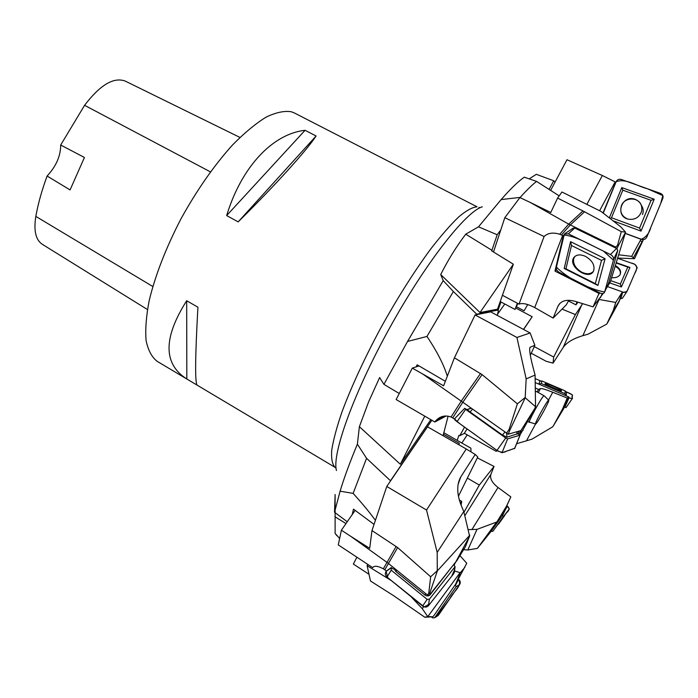 <?xml version="1.0" encoding="UTF-8"?>
<svg xmlns="http://www.w3.org/2000/svg" width="698" height="698" viewBox="0 0 698 698"><rect width="100%" height="100%" fill="white"/><g stroke="black" fill="none" stroke-linecap="round" stroke-linejoin="round"><path stroke-width="1.05" d="M294.425 112.98L291.258 111.741C284.226 110.65 275.823 112.457 266.069 117.159C255.66 123.581 244.527 132.812 232.661 144.835C214.242 165.225 197.054 189.821 181.096 218.605C166.011 247.738 155.392 274.995 149.232 300.384C146.214 316.037 145.167 329.439 146.1 340.58C148.107 350.213 151.771 357.114 157.094 361.285L335.171 467.407C332.327 464.667 331.166 459.022 331.69 450.472C333.251 440.281 336.637 427.56 341.837 412.291C351.155 387.233 363.937 359.479 380.183 329.028C396.97 298.718 413.74 272.141 430.492 249.299C441.04 235.645 450.507 224.791 458.9 216.738C466.491 210.43 472.555 207.132 477.083 206.826L294.425 112.98M238.175 221.868L226.658 215.569C241.709 166.08 273.25 133.746 305.052 130.299L316.107 135.988C306.378 150.768 275.937 184.569 238.175 221.868L316.107 135.988M197.133 385.148L186.828 379.005C163.166 363.998 163.123 337.911 186.68 300.742L197.918 307.207C195.17 356.809 194.908 382.783 197.133 385.148M239.938 137.419L125.212 81.073C113.687 76.832 100.146 84.912 84.58 105.311L60.691 145.018L84.432 157.486L70.07 189.926L47.106 176.027C41.88 190.153 38.12 203.607 35.825 216.389C33.565 230.602 35.711 239.894 42.255 244.265L147.426 309.519M47.106 176.027C56.154 166.255 60.682 155.916 60.691 145.018M186.68 300.742L186.828 379.005M305.052 130.299L226.658 215.569M336.846 535.663L335.119 533.429L335.119 494.489L334.525 512.236L347.246 521.755M375.411 520.333C370.001 512.829 362.567 503.843 353.136 493.381L340.101 491.174L334.525 512.236M340.101 491.174C344.105 477.868 349.864 462.198 357.385 444.172L359.383 426.687L368.605 401.865L379.625 377.557L383.935 384.354L399.247 393.506M447.322 376.205C443.797 364.696 437.018 351.443 426.967 336.453L407.553 341.453L383.935 384.354M407.553 341.453L443.221 280.622L440.708 274.558C447.985 260.084 456.326 246.63 465.732 234.188L478.514 226.824L497.177 234.755L491.697 250.879L513.353 264.202L497.534 309.197L498.416 309.964L497.369 315.435M520.909 198.031L520.219 197.377L501.129 199.593L478.514 226.824M501.129 199.593C510.29 189.088 517.995 181.62 524.25 177.17L536.553 181.393L559.177 195.876M529.25 178.871L536.308 174.317L553.723 180.765L549.117 189.402M445.35 381.3L417.16 364.836L416.113 366.869M498.416 309.964L476.708 314.205L453.377 291.528L443.221 280.622M426.967 336.453L453.377 291.528M374.049 524.407L353.476 509.13L352.246 514.522M431.844 420.257L390.487 480.765L366.563 458.298L357.385 444.172M353.136 493.381L366.563 458.298M500.771 229.956L497.177 234.755M520.219 197.377C526.458 190.423 531.902 185.101 536.553 181.393M500.213 301.562L515.045 309.45L517.855 303.482M517.349 303.211L515.045 309.45M465.732 234.188L492.055 250.373M554.989 182.23L553.723 180.765M500.981 301.972L498.189 309.764M504.794 304.005L497.639 314.048M523.613 329.491L532.173 316.735L523.483 329.421M458.804 444.713L459.293 443.309L443.387 434.217M339.647 538.42L335.119 533.429M424.768 416.156L400.32 464.222L430.814 419.664M400.32 464.222L359.383 426.687M345.981 523.57L334.927 516.729M513.353 264.202L480.006 312.538L497.534 309.197M480.006 312.538L440.708 274.558M464.51 433.318L459.799 435.674L458.909 435.395L457.19 440.368M461.849 443.029L467.232 434.871M443.064 435.709L448.107 416.165M527.732 304.537L524.102 310.793L516.346 306.675M459.799 435.674L464.563 427.106M529.372 422.447L529.328 422.43C527.644 422.403 543.175 394.326 544.091 395.749L544.126 395.783M535.837 423.887C538.001 422.29 550.068 400.12 548.741 400.163C547.982 398.959 534.127 424.018 535.54 424.026L535.837 423.887M391.281 580.553L367.096 565.659L370.498 581.015L393.367 595.525L424.82 617.233L432.463 616.823L433.65 615.976L455.698 584.078L466.761 563.251L459.921 555.634M369.015 574.297L353.354 564.071L356.905 557.213M459.284 499.977L461.727 501.408L460.383 503.371M461.09 505.178L461.727 501.408M367.096 565.659L367.759 564.385M455.698 584.078L460.296 572.718L464.824 567.422M460.296 572.718L454.52 570.973M410.886 596.511L422.351 608.761L423.52 606.641M424.82 617.233L427.691 616.552L422.351 608.761M459.851 572.971L427.865 616.535L432.463 616.823M431.443 616.953L432.804 617.931L434.723 617.678L456.099 586.782L455.34 584.601M436.582 616.413L450.001 598.483C452.54 592.227 462.809 586.268 458.473 579.279L458.621 579.384C460.375 580.876 460.741 582.568 459.712 584.462L438.501 615.104L436.957 616.299M430.649 576.766L428.79 593.091L429.82 593.021L429.602 594.923L427.464 595.071L388.219 563.286L350.789 536.343L369.696 548.331L371.982 530.567L397.633 547.564L430.649 576.766L437.271 570.702L437.184 552.406L426.522 510.037L386.771 486.462L371.982 530.567M429.602 594.923L455.881 561.768L454.302 564.647M395.687 569.341L392.913 568.905L391.264 567.57L391.203 570.187L427.15 599.355L429.366 599.233L454.895 566.951L453.997 564.403L452.156 566.471M397.633 547.564L384.799 569.795L383.324 568.818C377.801 565.869 374.259 565.476 372.688 567.64L338.268 544.894L341.401 530.192L355.134 510.36M341.401 530.192L350.789 536.343M426.522 510.037L466.264 448.989L427.525 426.818L386.771 486.462M466.264 448.989L475.225 454.442L460.532 477.284C456.614 484.822 456.841 494.219 461.221 505.474L463.795 511.555L437.184 552.406M458.42 496.269L477.781 456.963L475.225 454.442M455.881 561.768L469.606 536.143L465.383 546.761L456.509 561.183M469.606 536.143L463.795 511.555M391.264 567.57L386.369 571.043L384.799 569.795M469.789 535.226L437.376 570.868L429.82 593.021M428.79 593.091L427.464 595.071M454.503 571.147L453.77 573.599L428.432 605.733C426.757 607.435 424.82 607.539 422.63 606.065L386.989 577.063C385.13 575.248 384.851 573.355 386.151 571.383L390.88 568.032M394.396 569.14L395.845 571.47L424.89 595.01C426.888 596.354 428.651 596.258 430.169 594.722L451.414 567.404M501.618 516.564L496.662 522.043L477.362 548.401L490.668 531.928L501.618 516.564L510.831 496.915L503.031 513.981M467.355 478.121L479.325 485.058L464.214 511.835M479.325 485.058L494.053 466.447L490.877 474.361C489.699 478.444 492.081 482.815 498.032 487.474L510.831 496.915M468.367 529.608L476.978 529.381L467.817 549.98L463.594 549.666M494.053 466.447L477.336 457.862M470.967 451.85L470.897 448.203L443.727 432.673M497.421 521.092L506.251 506.574M496.662 522.043L476.978 529.381M477.362 548.401L467.817 549.98M491.148 531.257L492.736 531.422L503.389 516.529L502.359 515.203M498.503 524.146L504.68 515.517C505.326 512.402 512.472 510.247 506.923 505.771L509.339 509.008L492.736 531.422M535.2 382.565L568.826 396.953L567.238 398.043L562.536 408.984L564.167 407.85L568.826 397.075M562.536 408.984L553.444 425.701L564.167 407.85M497.595 450.847L496.008 451.231L464.345 433.222L467.11 428.938M537.094 391.91L538.559 389.458L540.47 388.585C541.788 388.324 545.888 389.545 552.764 392.259L567.238 398.043M516.616 443.719L531.885 439.199L552.668 426.836L553.444 425.701M538.559 389.458L535.279 388.027M560.529 390.81L545.784 384.467M572.177 398.759L572.334 394.806L565.712 391.613C575.902 395.783 571.33 395.373 572.264 396.56C570.79 396.752 575.58 400.181 568.591 397.616L572.177 398.759M541.055 381.082L535.139 378.639L541.055 381.082M564.49 407.091L566.034 407.623L572.151 398.794L566.034 407.623M553.069 388.577L541.238 383.516L541.945 380.977L565.206 390.915L564.944 393.655L553.069 388.577M553.479 386.317C558.862 388.69 561.55 390.208 561.541 390.863C560.695 391.787 543.567 384.266 545.094 383.656C545.993 383.472 548.785 384.362 553.479 386.317M541.945 380.977L539.763 381.23L538.908 384.153L541.238 383.516M564.944 393.655L566.174 395.818L566.444 392.634L565.206 390.915M620.487 298.465L619.213 301.013L622.258 291.843L620.313 298.404L620.827 298.587L622.346 298.369L627.013 291.38L637.213 267.648L634.831 264.315L617.582 258.295L631.149 263.024C639.385 264.612 636.576 270.222 634.578 273.799L629.326 285.997C627.834 288.893 627.755 293.3 622.136 292.261L626.699 291.877M532.173 316.735L515.726 307.993M534.275 346.601L553.671 357.036L553.06 363.135L546.159 361.285L531.265 353.24M553.671 357.036L575.405 314.58L582.655 303.656M599.032 299.459L615.749 302.452L613.167 310.697L619.213 301.013M553.06 363.135L563.321 347.238C566.863 342.378 573.381 338.521 582.865 335.651L588.013 334.202L606.745 324.099L613.167 310.697M575.405 314.58L562.038 309.118M621.909 292.637L615.749 302.452M622.258 291.843L607.522 286.599M619.257 301.318L607.312 323.244M620.199 274.41C620.95 271.234 619.257 268.547 615.121 266.331M616.142 262.998L627.781 267.072L620.356 284.051L610.733 280.64M615.331 265.65C619.99 268.233 621.56 271.252 620.033 274.707C618.411 277.036 615.61 278.022 611.64 277.682M608.831 282.568L621.412 286.974L629.928 267.439L616.247 262.649M620.356 284.051L621.412 286.974M629.928 267.439L627.781 267.072M643.355 239.597L641.977 241.918L640.319 240.487L641.017 239.144M586.844 204.383L602.365 175.512L566.994 159.737L550.643 190.38M568.495 300.951L575.955 304.86L577.935 302.208M577.002 301.92L575.955 304.86M602.365 175.512L615.767 182.213L603.011 212.969M643.111 240.199L634.499 258.696L631.673 256.375L618.655 254.787M634.499 258.696L617.651 258.068M633.575 257.379L641.977 241.918M640.319 240.487L631.673 256.375M640.851 239.213L625.207 233.402M641.418 205.631C638.81 196.819 624.588 196.871 621.456 205.631C619.632 211.686 621.569 216.092 627.284 218.858M646.793 237.111L662.812 198.38C663.501 196.094 662.751 194.437 660.578 193.416L621.246 179.447C618.952 178.88 617.241 179.648 616.125 181.75L603.238 213.143L616.125 181.75C625.626 177.885 636.89 186.13 647.465 188.757L662.847 195.58L660.657 203.598L650.841 227.321C649.227 233.306 646.043 237.285 641.279 239.239L625.242 233.298L641.584 239.362C643.922 239.972 645.659 239.222 646.793 237.111M625.469 222.898L611.483 217.75L622.817 190.179L651.06 200.3L639.586 228.089L625.469 222.898M635.189 199.314C640.546 201.757 642.657 205.849 641.506 211.599C639.167 217.471 634.84 220.01 628.514 219.216C614.223 216.485 621.744 194.027 635.189 199.314M613.027 220.786L641.034 231.108L654.218 199.192L621.778 187.596L609.328 217.898M639.586 228.089L641.034 231.108M654.218 199.192L651.06 200.3M610.104 218.5L611.483 217.75M621.778 187.596L622.817 190.179M616.509 248.401L615.741 247.118L568.696 224.119L530.262 202.455L550.792 212.471L557.606 198.066L584.549 211.773L621.29 231.649L625.504 232.094L620.627 226.728L601.126 211.494L561.96 192.002L557.606 198.066M578.729 229.965L578.921 229.162L577.578 229.406M599.809 292.916L598.596 294.39L599.364 292.689M603.151 293.457L593.073 306.867L574.978 301.292C566.523 299.076 560.852 300.716 557.972 306.213L553.121 318.087L534.72 307.582C527.819 303.962 522.593 302.801 519.033 304.11L544.074 236.526L504.811 217.697L493.512 251.995M504.811 217.697L519.923 197.569L530.262 202.455M553.121 318.087L566.253 304.886L568.879 300.271M502.42 295.298L519.033 304.11M544.074 236.526C547.878 232.958 553.095 232.198 559.726 234.249L563.33 235.793L554.971 271.086L556.594 269.637M621.29 231.649L617.564 245.277L618.105 246.176L625.53 232.338L610.384 281.783L605.977 289.016M600.42 297.749L602.269 293.579M598.596 294.39L593.073 306.867M598.884 293.352L554.971 271.086M584.549 211.773L570.301 224.957L561.48 234.929M618.105 246.176L616.98 248.68M617.564 245.277L615.741 247.118M574.899 256.419L573.608 258.897C572.997 264.176 575.754 268.617 581.87 272.229C586.852 274.489 590.674 274.201 593.352 271.391M564.987 233.577L573.25 228.08L574.751 228.028L616.578 248.436L617.765 250.329L608.682 282.978M604.643 292L613.594 259.551C613.821 257.553 612.774 255.869 610.427 254.517L568.364 233.856L564.394 233.97L556.289 267.561C556.105 269.472 557.126 271.086 559.36 272.421L599.957 292.986C602.357 293.998 603.91 293.666 604.643 292L608.778 282.76M580.544 276.207L565.93 268.835L571.488 245.513L601.51 260.371L595.315 283.65L580.544 276.207M585.535 256.402C592.358 260.537 595.054 265.353 593.64 270.833C589.348 281.416 567.029 266.121 573.957 257.422C576.531 254.473 580.387 254.133 585.535 256.402M564.202 268.468L597.907 285.465L605.096 258.714L570.554 241.665L564.202 268.468L565.93 268.835M595.315 283.65L597.907 285.465M605.096 258.714L601.51 260.371M570.554 241.665L571.488 245.513M517.393 403.837L508.99 429.671L509.863 430.081L508.223 434.208L422.726 374.023L443.614 385.802L454.415 357.812L482.1 374.608L517.393 403.837L525.21 397.441L526.161 378.901L516.93 337.466L475.085 314.938L454.415 357.812M508.223 434.208L520.926 430.57L519.111 434.104M471.037 408.217L466.761 409.586L464.728 408.321L465.627 409.412L505.718 437.995L507.62 438.885L520.019 435.177L517.925 433.816L519.155 431.076M446.197 415.991L434.863 422.011L396.141 399.544L412.317 368.099L419.018 365.926M412.317 368.099L422.726 374.023M516.93 337.466L530.122 332.981L490.703 311.866L475.085 314.938M530.122 332.981L534.869 345.292L530.175 347.229C528.962 348.616 529.983 355.57 533.237 368.099L535.087 375.053L526.161 378.901M530.323 355.334L534.869 345.292M434.863 422.011L435.779 420.763C439.958 416.2 445.054 414.944 451.056 416.994L454.433 418.957M520.926 430.57L534.851 408.4L520.045 434.967M534.851 408.4L535.54 406.725L535.087 375.053M523.134 430.256L519.931 432.839M517.925 433.816L517.087 433.231M535.54 406.725L525.228 397.755L509.863 430.081M508.99 429.671L506.399 433.362M514.758 448.334L502.01 452.74L496.976 450.411L457.007 421.671C454.965 420.135 454.154 419.166 454.581 418.756L464.65 408.382M471.176 408.313L467.913 409.36C467.39 409.647 468.114 410.52 470.077 411.986L502.429 435.046L506.966 437.175L517.157 433.877M454.337 570.266L451.632 576.312L430.099 603.622L424.271 606.937L387.791 577.708L386.151 571.383M563.766 235.086L556.411 267.037C567.134 278.38 590.019 289.434 604.643 292L613.42 260.162L603.447 251.088C589.67 244.623 575.152 235.636 563.766 235.086M514.731 448.195L508.903 450.454C505.404 450.734 505.221 454.11 497.744 450.943L477.641 436.503C469.702 430.448 457.321 422.857 454.677 418.721M84.58 105.311L210.421 171.865M35.825 216.389L152.792 286.494M482.309 206.8C466.063 211.398 425.754 262.57 389.737 327.781C353.65 392.948 331.725 454.311 336.453 470.539M459.712 584.462L456.099 586.782M438.501 615.104L434.723 617.678M458.621 579.384L455.681 584.845M458.08 484.456L460.767 476.909M383.324 568.818L396.15 546.438M453.77 573.599L454.895 566.951M428.432 605.733L429.366 599.233M422.63 606.065L427.15 599.355M386.989 577.063L391.203 570.187M395.845 571.47L396.752 570.196M424.89 595.01L425.815 593.736M498.032 487.474L471.9 529.59M490.877 474.361L464.842 515.691M509.287 509.095L503.389 516.529L509.339 509.008M507.28 505.971L502.621 515.351M552.764 392.259L548.567 399.998M527.784 421.575L535.54 424.026L526.501 440.752M540.47 388.585L538.315 392.581M569.027 397.799L564.856 407.248M599.111 299.477L582.865 335.651M581.809 304.764L563.321 347.238M622.651 292.445L620.827 298.587M599.599 210.735L615.104 181.977M642.492 214.548C643.748 211.206 643.347 208.126 641.288 205.291M557.885 306.422L559.901 303.394M559.726 234.249L568.713 224.119L582.961 210.944M534.72 307.582L562.632 235.444M613.577 259.612L617.756 250.355M610.427 254.517L616.578 248.436M568.364 233.856L574.751 228.028M529.738 348.093L530.21 347.203M451.056 416.994L461.186 401.219M461.177 401.21L480.521 373.491M462.748 402.318L452.775 417.84M482.1 374.608L462.757 402.327M514.583 448.561L520.019 435.177M502.01 452.74L507.62 438.885M496.976 450.411L505.718 437.995M457.007 421.671L465.627 409.412M470.077 411.986L472.467 409.237M502.429 435.046L504.811 432.228M506.966 437.175L506.661 433.484M517.035 434.217L516.825 431.739M479.962 207.768L478.976 207.393M335.171 467.407L336.026 468.044M535.314 390.932L544.091 395.749L548.741 400.163M434.601 617.835L438.17 615.505M458.167 483.932L460.532 477.284M455.096 566.584L454.302 572.639M557.972 306.213L559.744 303.551M573.957 257.422L574.48 256.925M617.765 250.329L613.594 259.551M529.756 348.005L530.175 347.229M435.77 420.763L444.705 416.043M516.93 431.713L517.183 434.086M520.062 435.151L514.688 448.5"/></g></svg>
